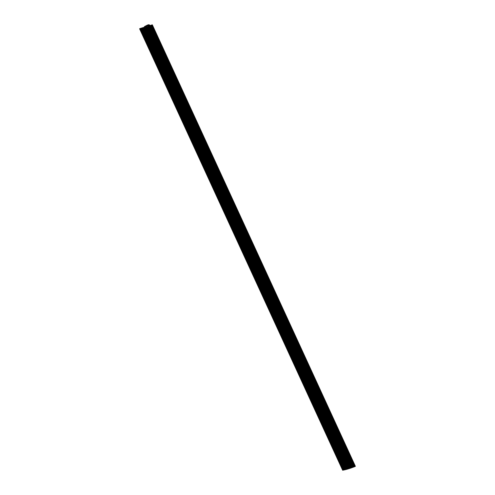 <?xml version="1.0" encoding="UTF-8"?>
<svg xmlns="http://www.w3.org/2000/svg" width="495" height="495" viewBox="0 0 495 495"><rect width="100%" height="100%" fill="white"/><g stroke="black" fill="none" stroke-linecap="round" stroke-linejoin="round"><path stroke-width="0.74" d="M139.739 28.63L144.268 27.237L145.245 26.365L144.447 26.6L144.602 26.94M355.323 466.339L152.33 24.83L355.379 466.29L350.206 468.289L147.163 26.829L152.274 24.88M144.447 26.6L146.706 25.437A1.986 0.415 155.3 0 1 149.001 24.75L149.626 25.053L147.85 26.167L152.33 24.83M148.828 25.295L149.063 25.808M149.626 25.053L149.861 25.567M139.732 28.648L147.163 26.829L350.206 468.289M145.697 26.551L148.048 25.313L145.796 26.767M349.359 468.561L146.316 27.107L349.359 468.561L350.182 468.221M145.487 27.367L348.529 468.821L349.321 468.487M144.676 27.615L347.713 469.062L348.486 468.734M346.921 469.291L143.878 27.831L346.921 469.291L347.676 468.969M143.117 28.048L346.154 469.495L346.877 469.192M142.368 28.24L345.405 469.687L346.104 469.396M141.65 28.407L344.681 469.854L345.355 469.582M140.957 28.561L343.982 470.009L344.631 469.743M140.289 28.691L343.313 470.139L343.932 469.891M140.196 28.574L343.258 470.021L342.955 470.176L139.621 28.797M139.652 28.803L342.67 470.25M146.347 25.969L146.588 26.501M145.016 27.497L348.065 468.957M145.27 27.349L348.319 468.808M146.675 26.99L349.724 468.443M147.535 26.705L350.578 468.165M148.03 26.538L351.073 467.998M148.401 26.408L351.45 467.868M148.908 26.235L351.951 467.688M149.286 26.099L352.335 467.552M149.799 25.913L352.842 467.367M150.183 25.771L353.232 467.224M150.703 25.573L353.746 467.032M151.093 25.424L354.142 466.884M151.612 25.226L354.661 466.68M152.008 25.072L355.051 466.525M145.839 27.25L348.882 468.709M146.081 27.101L349.13 468.561M146.916 26.835L349.965 468.295M147.986 26.482L351.029 467.936M147.764 26.557L350.813 468.016M148.853 26.186L351.896 467.639M148.624 26.26L351.673 467.719M149.731 25.87L352.774 467.323M149.502 25.95L352.551 467.404M150.622 25.536L353.665 466.995M150.387 25.622L353.436 467.082M151.519 25.195L354.568 466.649M151.284 25.282L354.333 466.742M152.188 24.929L355.237 466.389M144.212 27.732L347.261 469.186M144.472 27.578L347.521 469.037M143.432 27.943L346.481 469.396M143.699 27.794L346.748 469.248M142.678 28.135L345.727 469.594M142.95 27.986L345.999 469.439M141.947 28.314L344.99 469.767M142.22 28.159L345.269 469.619M141.236 28.469L344.285 469.922M141.52 28.32L344.57 469.774M140.555 28.605L343.604 470.058M140.846 28.456L343.889 469.91M139.906 28.722L342.955 470.176M347.713 469.062L144.67 27.609M348.529 468.821L145.481 27.367M346.154 469.495L143.105 28.042M345.405 469.687L142.356 28.227M344.681 469.854L141.632 28.401M343.982 470.009L140.933 28.549M343.313 470.139L140.264 28.679"/></g></svg>
